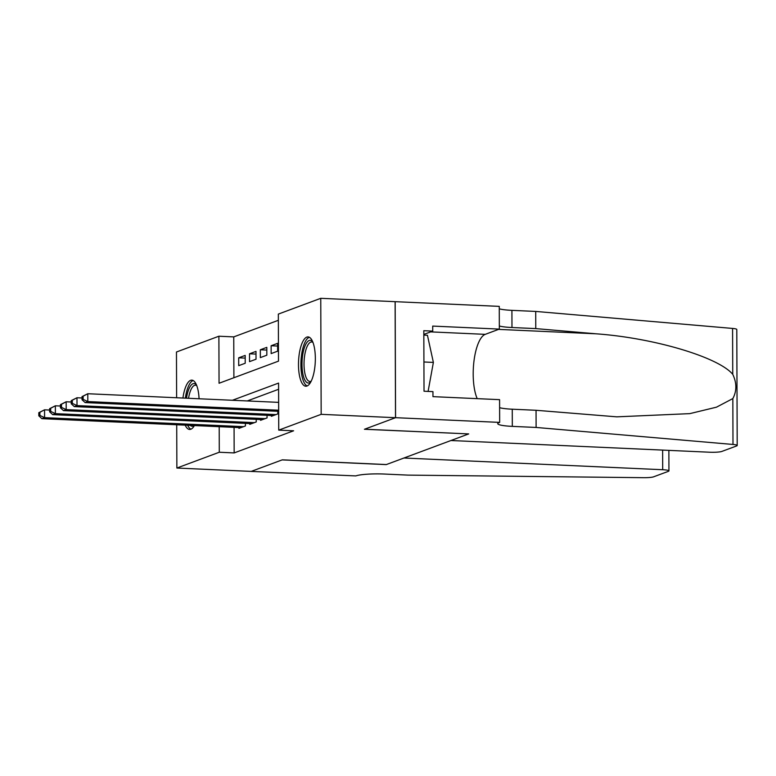 <?xml version="1.0" encoding="UTF-8"?>
<svg xmlns="http://www.w3.org/2000/svg" width="776" height="776" viewBox="0 0 776 776"><rect width="100%" height="100%" fill="white"/><g stroke="black" fill="none" stroke-linecap="round" stroke-linejoin="round"><path stroke-width="1.16" d="M306.995 386.011A24.686 8.361 92.6 0 1 305.793 386.215A24.686 8.361 92.6 0 1 298.498 362.935A24.686 8.361 92.6 0 1 306.83 337.094A24.686 8.361 92.6 0 1 308.024 336.9A24.686 8.361 92.6 0 1 315.328 360.171A24.686 8.361 92.6 0 1 306.995 386.011M194.398 425.568A24.686 8.361 92.6 0 1 190.799 429.244A24.686 8.361 92.6 0 1 189.596 429.448A24.686 8.361 92.6 0 1 185.173 425.151M182.932 398.04A24.686 8.361 92.6 0 1 190.634 380.327A24.686 8.361 92.6 0 1 191.837 380.133A24.686 8.361 92.6 0 1 199.073 398.767M176.618 397.748L176.462 352.003L218.89 336.221L219.055 383.257L278.497 361.141L278.332 314.096L320.76 298.314L321.167 414.335L278.739 430.127L278.574 383.082L232.383 400.28M278.361 320.294L233.76 336.891L218.89 336.221M499.666 422.396L395.566 417.682L364.604 429.206L468.694 433.92L450.972 440.516L709.71 452.224A9.496 1.271 179.8 0 0 721.874 451.428L736.628 445.938A9.496 1.271 179.8 0 0 737.2 445.502A9.496 1.271 179.8 0 0 732.99 444.454L536.109 427.45L512.315 426.373A22.155 2.968 -0.2 0 1 497.736 423.638A22.155 2.968 -0.2 0 1 499.065 422.619L499.666 422.396L499.579 399.659L432.959 396.643L432.95 391.628L424.026 391.22L423.812 330.702L432.736 331.11L432.717 326.085L499.337 329.102L499.259 306.375L320.76 298.314M271.367 415.519L271.377 416.305L277.856 413.899L277.847 411.299M260.561 419.544L260.561 420.33L267.051 417.915L267.041 415.325M249.756 423.56L249.756 424.356L256.245 421.94L256.235 419.341M245.197 358.114L238.698 357.814L245.187 355.408L245.216 363.246L238.727 365.661L238.698 357.814M256.002 354.089L249.513 353.798L255.993 351.382L256.022 359.22L249.532 361.635L249.513 353.798M266.808 350.063L260.319 349.772L266.808 347.357L266.828 355.204L260.348 357.61L260.319 349.772M277.624 346.048L271.125 345.747L277.614 343.341L277.643 351.179L271.154 353.594L271.125 345.747M233.76 336.891L233.896 377.728M234.071 427.363L234.158 452.922L293.609 430.796L278.739 430.127M278.594 389.28L247.253 400.95M238.94 427.586L238.95 428.371L245.429 425.956L245.42 423.366M395.11 301.68L395.517 417.701L364.439 429.264L468.529 433.91M468.529 433.978L386.39 464.543L282.289 459.838L251.22 471.401L176.87 468.035L176.715 424.763M395.517 417.701L321.167 414.335M234.158 452.922L219.288 452.243L176.87 468.035M219.201 426.693L219.288 452.243M38.8 412.696L38.81 415.829L39.896 415.432L39.877 412.298L38.8 412.696L44.552 409.815L44.581 417.653L243.538 426.664M39.896 415.432L44.581 417.653L41.875 418.662L240.841 427.673M39.877 412.298L44.552 409.815L49.615 410.048M38.81 415.829L41.875 418.662M194.087 425.549A21.359 7.236 92.6 0 1 190.236 425.384M186.482 398.195A21.359 7.236 92.6 0 1 189.383 387.922A21.359 7.236 92.6 0 1 196.503 384.983M196.755 385.643A19.778 6.703 -87.4 0 0 195.474 385.206A19.778 6.703 -87.4 0 0 191.148 389.251A19.778 6.703 -87.4 0 0 188.539 398.292M193.195 380.531A24.522 8.313 -87.4 0 0 188.83 385.41A24.522 8.313 -87.4 0 0 185.367 398.146M187.656 425.258A24.522 8.313 -87.4 0 0 190.993 429.167M310.885 381.802A21.359 7.236 92.6 0 1 302.504 371.782A21.359 7.236 92.6 0 1 305.579 344.69A21.359 7.236 92.6 0 1 312.689 341.75M312.951 342.41A19.778 6.703 -87.4 0 0 311.671 341.974A19.778 6.703 -87.4 0 0 307.345 346.009A19.778 6.703 -87.4 0 0 304.153 367.902A19.778 6.703 -87.4 0 0 309.886 381.482A19.778 6.703 -87.4 0 0 311.205 381.171M309.391 337.298A24.522 8.313 -87.4 0 0 305.026 342.177A24.522 8.313 -87.4 0 0 300.991 367.902A24.522 8.313 -87.4 0 0 307.189 385.934M423.832 335.096L427.44 335.261L433.377 362.411L428.1 391.405M423.919 361.985L433.377 362.411M668.873 450.381L668.941 470.896A9.496 1.271 179.8 0 1 668.369 471.333L653.615 476.823A9.496 1.271 179.8 0 1 643.682 477.686L408.03 475.116L384.236 474.039A22.155 2.968 179.8 0 0 355.854 475.911L251.162 471.42L282.134 459.896L386.225 464.611L403.947 458.015L662.694 469.722L662.626 450.099M668.941 470.896A9.496 1.271 179.8 0 0 662.694 469.722M536.109 427.45L536.051 410.281L616.774 416.838L689.796 413.637L716.481 407.177L732.835 398.573C736.87 391.026 736.841 382.937 732.748 374.313C718.343 357.086 653.838 337.958 596.133 333.806L535.77 328.597L511.976 327.52A22.155 2.968 -0.2 0 1 499.327 325.988M535.77 328.597L535.712 311.428L511.917 310.351A22.155 2.968 -0.2 0 1 499.269 308.819M499.608 407.672A22.155 2.968 -0.2 0 0 512.257 409.204L536.051 410.281M732.748 374.313L732.583 328.432L535.712 311.428M395.566 417.682L395.168 301.66M477.211 398.651A35.599 12.067 92.6 0 1 473.981 361.024A35.599 12.067 92.6 0 1 485.233 334.349L499.337 329.102M732.583 328.432A9.496 1.271 -0.2 0 1 736.793 329.47L737.2 445.502M423.822 334.417L432.736 331.11M49.606 408.68L49.615 411.813L50.702 411.406L50.692 408.273L49.606 408.68L55.358 405.8L55.387 413.637L254.353 422.639M50.702 411.406L55.387 413.637L52.681 414.636L251.647 423.647M50.692 408.273L55.358 405.8L60.421 406.023M49.615 411.813L52.681 414.636M60.421 404.655L60.431 407.788L61.508 407.39L61.498 404.248L60.421 404.655L66.164 401.774L66.193 409.612L265.159 418.623M61.508 407.39L66.193 409.612L63.496 410.62L262.453 419.622M61.498 404.248L66.164 401.774L71.227 402.007M60.431 407.788L63.496 410.62M71.227 400.629L71.237 403.772L72.323 403.365L72.304 400.232L71.227 400.629L76.979 397.748L77.008 405.596L275.965 414.597M72.323 403.365L77.008 405.596L74.302 406.595L273.268 415.606M72.304 400.232L76.979 397.748L82.043 397.981M71.237 403.772L74.302 406.595M82.033 396.614L82.043 399.747L83.129 399.349L83.119 396.206L82.033 396.614L87.785 393.733L87.814 401.57L278.671 410.213M83.129 399.349L87.814 401.57L85.108 402.579L278.671 411.338M83.119 396.206L87.785 393.733L278.642 402.366M82.043 399.747L85.108 402.579M511.976 327.52L511.917 310.351M512.257 409.204L512.315 426.373M732.99 444.454L732.835 398.573M596.133 333.806L498.561 329.393M430.651 331.885L485.233 334.349"/></g></svg>
